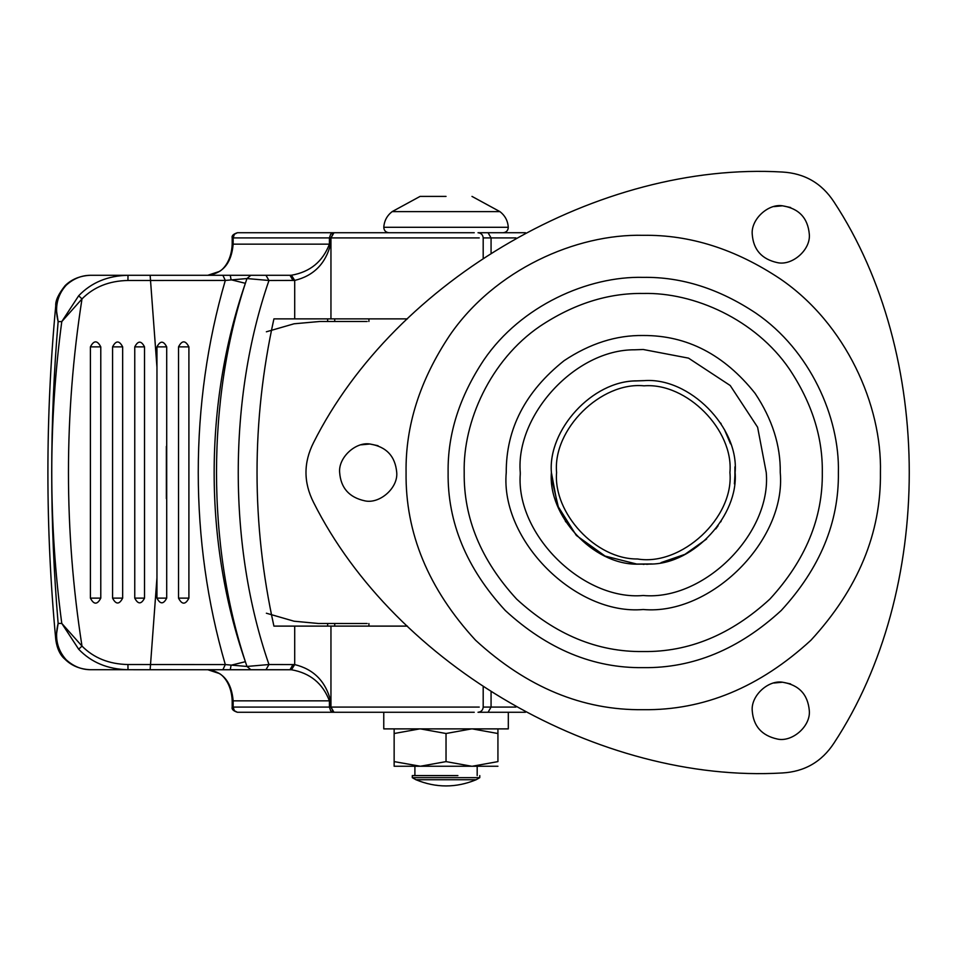 <?xml version="1.0" encoding="UTF-8"?>
<svg xmlns="http://www.w3.org/2000/svg" width="958" height="958" viewBox="0 0 958 958"><rect width="100%" height="100%" fill="white"/><g stroke="black" fill="none" stroke-linecap="round" stroke-linejoin="round"><path stroke-width="1.44" d="M327.648 321.481L327.648 318.882M334.725 318.882L334.725 321.481M334.725 623.526L334.725 626.113M327.648 626.113L327.648 623.526M178.523 346.88C181.984 340.186 185.445 340.186 188.906 346.88L178.523 346.88L178.523 598.127C181.984 604.821 185.445 604.821 188.906 598.127L188.906 346.88M156.956 346.88C160.214 340.629 163.459 340.629 166.704 346.88L166.704 598.127C163.471 604.378 160.214 604.378 156.956 598.127L156.956 346.88L166.704 346.88M134.755 346.88C138.012 340.581 141.269 340.581 144.526 346.88L144.526 598.127C141.269 604.426 138.012 604.426 134.755 598.127L134.755 346.88L144.526 346.88M112.565 346.88C115.93 340.365 119.295 340.365 122.66 346.88L122.66 598.127C119.295 604.63 115.93 604.63 112.565 598.127L112.565 346.88L122.66 346.88M90.399 346.88C93.86 340.186 97.321 340.186 100.782 346.88L90.399 346.88L90.399 598.127C93.86 604.821 97.321 604.821 100.782 598.127L100.782 346.88M78.676 649.225C91.333 662.457 107.775 669.283 128.001 669.714L291.46 669.762C310.093 673.031 322.75 683.389 329.408 700.849L330.654 700.849C325.6 681.282 313.613 669.187 294.705 664.589L268.97 664.529L246.96 666.457L225.31 664.577L127.941 664.529C109.092 664.145 93.776 657.99 81.993 646.087L61.779 623.407L78.676 649.225L81.993 646.087C63.947 530.361 63.947 414.634 81.993 298.92L61.779 321.601L78.676 295.771L81.993 298.92C93.776 287.005 109.092 280.862 127.941 280.478L128.001 275.293L222.867 275.293L225.31 280.431L127.941 280.478M265.977 669.714L268.97 664.529C228.004 546.347 228.004 398.66 268.97 280.478L246.96 278.55L225.31 280.431C189.253 403.617 189.205 541.007 225.31 664.577L222.867 669.714M250.864 669.714L246.96 666.457L245.368 661.691C206.892 544.372 206.892 400.636 245.368 283.305C203.551 404.372 203.946 542.432 245.368 661.691L231.082 665.223L230.267 669.714M171.841 669.714L128.001 669.714L127.941 664.529M64.928 659.164L66.09 659.679C57.193 649.68 54.534 637.597 58.139 623.407L55.744 639.225C56.294 643.836 58.151 653.595 65.024 659.26C71.527 665.714 79.933 669.199 90.28 669.714C81.382 669.618 73.311 666.277 66.09 659.679M90.28 669.714L128.001 669.714M293.004 664.529L289.999 669.714L207.754 669.714L219.514 673.582C223.645 676.001 231.513 684.395 232.195 700.849L232.195 707.076C231.537 709.183 233.261 710.92 237.392 712.273L474.246 712.273M515.943 707.076L483.191 707.076C482.868 710.225 481.144 711.95 478.006 712.273L525.451 712.273M479.228 707.076L330.953 707.076L330.953 626.113L407.401 626.113M330.953 626.113L294.705 626.113L294.705 664.589L291.46 669.762M368.914 623.526L368.914 626.113M293.004 280.478L289.999 275.293L291.46 275.233C310.093 271.976 322.75 261.618 329.408 244.146L330.654 244.146C325.6 263.725 313.613 275.82 294.705 280.419L268.97 280.478L265.977 275.293L289.999 275.293L207.754 275.293L219.514 271.413C223.645 269.006 231.513 260.6 232.195 244.146L233.153 244.146C231.537 262.935 223.07 273.305 207.754 275.293M250.864 275.293L246.96 278.55L245.368 283.305L231.082 279.772L230.267 275.293L265.977 275.293M222.867 275.293L230.267 275.293M78.676 295.771C91.333 282.538 107.775 275.712 128.001 275.293L171.841 275.293M65.048 285.712L66.09 285.316C57.193 295.315 54.534 307.41 58.139 321.601L55.756 305.758C55.348 300.74 58.45 294.058 65.048 285.712C71.527 279.281 79.933 275.808 90.28 275.293C81.382 275.389 73.311 278.73 66.09 285.316M61.779 623.407C48.415 522.805 48.415 422.203 61.779 321.601L58.139 321.601C49.588 422.203 49.588 522.805 58.139 623.407L61.779 623.407M90.28 275.293L128.001 275.293M232.195 244.146L232.195 237.919C231.537 235.812 233.261 234.087 237.392 232.734L474.246 232.734M515.943 237.919L483.191 237.919C482.868 234.782 481.144 233.057 478.006 232.734L525.451 232.734M479.228 237.919L330.953 237.919L330.953 318.882L273.916 318.882C251.403 421.292 251.403 523.703 273.916 626.113L294.705 626.113M330.953 318.882L407.401 318.882M368.914 321.481L368.914 318.882M643.596 380.637L636.842 380.865C592.439 380.554 547.832 429.783 551.389 472.498C547.904 430.118 591.804 381.08 636.04 380.925L644.051 380.649C689.389 377.033 739.145 427.412 735.109 472.498L734.403 483.886M636.004 564.07L651.979 563.939M551.389 472.498L557.58 505.656L576.333 535.426L605.073 556.059L637.202 564.166C592.727 564.669 547.796 515.368 551.389 472.498M661.02 562.621L684.958 554.347L706.585 539.031M378.027 445.709L369.932 444.009C355.55 441.662 338.246 457.601 339.647 472.498C340.797 487.969 349.191 497.418 364.818 500.842C379.5 504.219 398.193 488.125 396.732 472.498C395.283 456.2 386.349 446.703 369.932 444.009L361.262 444.811M339.647 472.498C340.797 487.969 349.191 497.418 364.818 500.842M790.613 207.503L782.518 205.802C768.136 203.455 750.832 219.394 752.234 234.291C753.383 249.763 761.778 259.211 777.405 262.636C792.086 266.013 810.779 249.918 809.318 234.291C807.869 217.993 798.936 208.497 782.518 205.802L773.848 206.605M752.234 234.291C753.383 249.763 761.778 259.211 777.405 262.636M790.613 683.916L782.518 682.216C768.136 679.869 750.832 695.807 752.234 710.704C753.383 726.176 761.778 735.624 777.405 739.049C792.086 742.426 810.779 726.344 809.318 710.704C807.869 694.406 798.936 684.91 782.518 682.216L773.848 683.018M752.234 710.704C753.383 726.176 761.778 735.624 777.405 739.049M755.958 313.206C810.073 350.161 839.783 417.329 838.382 472.498C839.052 522.302 820 568.298 781.237 610.486C739.049 649.261 693.053 668.301 643.249 667.642C593.445 668.301 547.449 649.261 505.273 610.486C466.498 568.298 447.446 522.302 448.116 472.498C447.542 434.118 459.481 396.552 483.958 359.801C520.913 305.674 588.068 275.964 643.249 277.365C681.629 276.79 719.207 288.729 755.958 313.206M464.199 472.498C462.918 421.867 490.185 360.256 539.833 326.343C573.555 303.89 608.031 292.92 643.249 293.459C693.879 292.166 755.503 319.433 789.416 369.093C811.869 402.815 822.826 437.279 822.299 472.498C822.91 518.194 805.427 560.394 769.861 599.109C731.146 634.687 688.946 652.159 643.249 651.548C597.553 652.159 555.353 634.687 516.649 599.109C481.072 560.394 463.588 518.194 464.199 472.498M833.915 743.192C934.373 590.595 934.373 354.412 833.915 201.815C821.725 183.218 804.54 173.29 782.339 172.033C599.959 161.339 395.414 279.425 313.494 442.728C303.482 462.57 303.482 482.425 313.494 502.279C395.414 665.582 599.959 783.668 782.339 772.962C804.54 771.717 821.725 761.79 833.915 743.192C934.373 590.595 934.373 354.412 833.915 201.815C821.725 183.218 804.54 173.29 782.339 172.033C599.959 161.339 395.414 279.425 313.494 442.728C303.482 462.57 303.482 482.425 313.494 502.279C395.414 665.582 599.959 783.668 782.339 772.962C804.54 771.717 821.725 761.79 833.915 743.192M556.586 472.498C553.197 512.937 595.577 559.46 637.537 558.981C681.27 566.37 734.187 517.931 729.924 472.498C733.732 429.95 686.79 382.422 644.004 385.834C601.025 381.5 552.646 429.292 556.586 472.498M735.109 472.498C738.606 514.889 694.694 563.927 650.458 564.082L637.202 564.166M565.807 521.906L565.376 521.224M720.691 423.089L721.123 423.783M724.38 429.424L730.523 443.829M734.93 466.845L734.93 478.162M721.123 521.224L720.691 521.906M718.093 525.75L715.734 528.936M664.002 561.987L662.289 562.37M648.207 564.226L646.506 564.298M558.646 508.267L551.569 478.222M644.051 564.358L643.249 564.358M367.189 321.481L319.828 321.481L294.07 323.792L266.372 331.791M319.289 623.49L367.189 623.526M266.372 613.216L294.07 621.215L318.846 623.526M412.371 777.656L479.766 777.656L479.766 775.585M415.988 779.74L476.138 779.74C456.068 788.003 436.01 788.003 415.94 779.74L412.299 777.656L412.299 775.585L457.9 775.585M476.138 779.74L479.766 777.656M471.683 766.244L420.394 766.244L446.033 761.61L471.683 766.244L497.932 766.244L472.282 766.244L497.932 761.61L497.932 728.882L497.932 733.517L472.282 728.882M508.315 712.273L508.315 728.882L383.763 728.882L383.763 712.273M478.006 232.734L503.094 232.734M420.263 196.402L446.033 196.402C479.503 196.402 479.503 196.402 446.033 196.402M419.796 766.244L394.145 766.244L394.145 761.61L420.394 766.244M394.145 728.882L394.145 766.244M420.394 728.882L446.033 733.505L471.683 728.882M394.145 733.517L419.796 728.882M446.033 733.505L446.033 761.61M188.906 598.127L178.523 598.127M166.704 598.127L156.956 598.127M144.526 598.127L134.755 598.127M122.66 598.127L112.565 598.127M100.782 598.127L90.399 598.127M232.195 700.849L329.408 700.849L329.408 707.076L330.654 707.076L330.654 700.849M232.195 707.076L329.408 707.076L330.642 710.752L333.635 712.273L330.953 707.076L333.983 712.273M150.143 669.714L156.968 577.59M237.392 712.273L234.399 710.752L233.153 707.076L233.153 700.849C231.537 682.072 223.07 671.69 207.754 669.714M477.18 707.076L477.934 707.076M491.071 692.239L491.071 707.076L488.065 712.273M232.195 237.919L233.153 237.919L233.153 244.146L329.408 244.146L329.408 237.919L330.654 237.919L330.654 244.146M237.392 232.734L234.399 234.255L233.153 237.919L329.408 237.919L330.642 234.255L333.635 232.734L330.953 237.919L333.983 232.734M291.46 275.233L294.705 280.419L294.705 318.882M150.143 275.293L156.968 367.417M477.18 237.919L477.934 237.919M491.071 252.768L491.071 237.919L488.065 232.734M166.369 498.639L166.369 446.368M766.244 472.498C771.741 533.355 704.106 601.001 643.249 595.505C583.075 600.87 515.703 534.696 520.266 474.042L520.254 472.498C515.488 415.305 575.219 349.395 634.675 349.802L643.249 349.502L688.527 358.136L730.224 385.523L757.61 427.232L766.244 472.498M406.072 472.498C405.366 425.843 419.891 380.182 449.625 335.516C494.556 269.737 576.189 233.62 643.249 235.321C689.904 234.614 735.564 249.14 780.243 278.886C846.022 323.804 882.126 405.438 880.426 472.498C881.24 533.031 858.093 588.942 810.959 640.207C759.682 687.341 703.783 710.489 643.249 709.686C582.715 710.489 526.816 687.341 475.539 640.207C428.418 588.942 405.258 533.031 406.072 472.498M564.118 360.663C525.343 391.547 506.052 428.825 506.243 472.498C500.124 540.288 575.471 615.635 643.249 609.504C711.028 615.635 786.374 540.288 780.255 472.498C780.662 445.554 772.268 419.173 755.096 393.367C724.2 354.592 686.922 335.3 643.249 335.504C616.305 335.096 589.924 343.479 564.118 360.663M499.92 211.622L392.145 211.622C387.02 215.598 384.23 220.819 383.787 227.297L508.267 227.297C507.836 220.819 505.058 215.598 499.92 211.622L471.983 196.402M406.946 211.622L401.653 211.622M483.191 687.137L483.191 707.076M55.744 305.782C45.289 416.934 45.289 528.074 55.744 639.225M483.191 237.919L483.191 257.87M414.898 766.244L414.898 775.585M477.18 775.585L477.18 766.244M508.291 227.297C508.087 230.555 506.363 232.375 503.106 232.734M383.787 227.297C383.978 230.555 385.715 232.375 388.972 232.734M420.083 196.402L392.145 211.622"/></g></svg>
